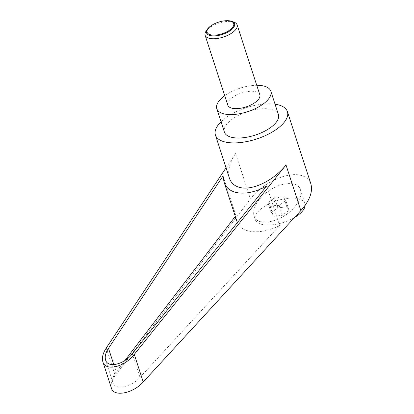 <?xml version="1.0" encoding="UTF-8"?>
<svg xmlns="http://www.w3.org/2000/svg" width="414" height="414" viewBox="0 0 414 414"><rect width="100%" height="100%" fill="white"/><g stroke="black" fill="none" stroke-linecap="round" stroke-linejoin="round"><path stroke-width="0.31" stroke-dasharray="2.07 1.55" d="M234.024 22.165A16.824 7.323 -18 0 0 232.725 21.782A16.824 7.323 -18 0 0 206.012 31.267M259.811 94.749A16.824 7.323 -18 0 0 255.428 91.649A16.824 7.323 -18 0 0 236.715 94.93A16.824 7.323 -18 0 0 227.814 105.146M211.207 25.678A14.738 6.417 162 0 1 226.536 20.7M294.416 217.573A26.077 11.349 162 0 1 255.288 219.643A26.077 11.349 162 0 1 262.673 207.59A26.077 11.349 162 0 1 288.222 198.311A26.077 11.349 162 0 1 304.885 203.528A26.077 11.349 162 0 1 305.128 205.323M259.837 198.87L262.652 195.853C275.574 182.703 297.702 179.179 300.435 189.835C301.801 194.777 299.876 200.454 294.67 206.865C282.69 221.909 256.98 227.633 254.072 215.901C252.706 210.959 254.631 205.282 259.837 198.87M221.05 121.763A37.85 16.472 162 0 1 275.051 104.219M111.428 388.187C110.393 384.544 111.651 380.326 115.211 375.534L250.408 199.02C262.046 183.309 286.623 171.655 300.486 175.267C305.899 176.571 309.372 179.464 310.904 183.945M226.044 167.753L235.587 153.397C229.465 162.899 227.426 171.194 229.465 178.289M224.735 95.681A28.39 12.358 162 0 1 256.737 85.284M224.419 132.128A28.39 12.358 162 0 1 239.442 114.89A28.39 12.358 162 0 1 271.015 109.348A28.39 12.358 162 0 1 278.415 114.58M270.259 206.772C272.966 205.541 275.957 205.168 279.233 205.67C281.106 203.331 283.171 201.789 285.432 201.049L285.939 200.873L283.673 197.188L280.247 196.997L274.192 198.466L271.429 199.848L267.993 203.088L270.259 206.772L273.38 216.377L282.353 215.27L289.06 210.478L286.793 206.793L277.82 207.9L271.113 212.692L273.38 216.377M124.966 360.459L116.174 371.938C113.146 376.005 112.075 379.591 112.96 382.686C114.901 390.407 131.44 387.168 139.989 377.402L279.595 225.599C260.836 234.878 242.045 233.553 237.346 222.618M223.042 175.934L235.928 215.58L235.24 216.475M266.714 185.953L279.595 225.599M236.72 221.019L235.928 215.58M277.82 207.9L274.699 198.296M286.793 206.793L283.673 197.188M271.113 212.692L267.993 203.088M282.353 215.27L279.233 205.67M289.06 210.478L285.939 200.873M235.587 153.397L250.408 199.02M132.309 353.763L139.989 377.402M113.803 364.641L116.174 371.938M106.258 347.993L115.211 375.534M300.435 189.835L304.885 203.528M112.96 382.686L105.606 360.051M280.247 196.997L275.403 197.178L271.429 199.848M254.072 215.901L255.288 219.643"/><path stroke-width="0.62" d="M207.3 29.337L206.012 31.267A16.824 7.323 -18 0 0 205.111 35.283A16.824 7.323 -18 0 0 209.5 38.383A16.824 7.323 -18 0 0 228.207 35.097A16.824 7.323 -18 0 0 237.113 24.881A16.824 7.323 -18 0 0 234.024 22.165L231.845 21.362A14.738 6.417 162 0 1 229.729 31.003A14.738 6.417 162 0 1 210.359 35.573A14.738 6.417 162 0 1 207.3 29.337A14.738 6.417 162 0 1 211.207 25.678L211.57 25.44A13.978 6.086 -18 0 0 210.762 34.817A13.978 6.086 -18 0 0 229.744 30.062A13.978 6.086 -18 0 0 230.06 21.026A13.978 6.086 -18 0 0 226.106 20.716A13.978 6.086 -18 0 0 211.57 25.44M226.106 20.716L226.536 20.7A14.738 6.417 162 0 1 230.707 21.026A14.738 6.417 162 0 1 231.845 21.362M205.111 35.283L227.814 105.146A16.824 7.323 -18 0 0 232.197 108.245A16.824 7.323 -18 0 0 250.91 104.965A16.824 7.323 -18 0 0 259.811 94.749L237.113 24.881M305.128 205.323A26.077 11.349 162 0 1 297.5 215.58A26.077 11.349 162 0 1 294.416 217.573M275.051 104.219A37.85 16.472 162 0 1 277.551 104.68A37.85 16.472 162 0 1 287.419 111.656A37.85 16.472 162 0 1 267.382 134.643A37.85 16.472 162 0 1 225.288 142.028A37.85 16.472 162 0 1 215.42 135.052A37.85 16.472 162 0 1 221.05 121.763M215.42 135.052L229.465 178.289C231.115 183.128 234.65 186.207 240.068 187.516C252.721 190.756 274.016 180.313 286.017 164.974L300.838 210.591L143.228 381.967C133.173 393.46 113.71 397.264 111.428 388.187L102.863 361.82C105.389 371.643 124.614 367.114 134.281 354.42L286.017 164.974M256.737 85.284A28.39 12.358 162 0 1 263.413 85.941A28.39 12.358 162 0 1 270.813 91.173A28.39 12.358 162 0 1 255.785 108.411A28.39 12.358 162 0 1 224.212 113.948A28.39 12.358 162 0 1 216.812 108.722A28.39 12.358 162 0 1 224.735 95.681M270.813 91.173L278.415 114.58A28.39 12.358 162 0 1 263.392 131.818A28.39 12.358 162 0 1 231.819 137.36A28.39 12.358 162 0 1 224.419 132.128L216.812 108.722M132.309 353.763C124.091 364.553 107.749 368.398 105.606 360.051C104.638 356.697 105.601 352.78 108.494 348.298L223.042 175.934L223.984 181.829C227.897 195.097 247.396 196.981 266.714 185.953L132.309 353.763M235.24 216.475L124.966 360.459M237.346 222.618L223.984 181.829M226.044 167.753L106.258 347.993C102.858 353.271 101.73 357.877 102.863 361.82M287.419 111.656L310.904 183.945C312.984 191.765 309.631 200.645 300.838 210.591M108.494 348.298L113.803 364.641M134.281 354.42L143.228 381.967"/></g></svg>
